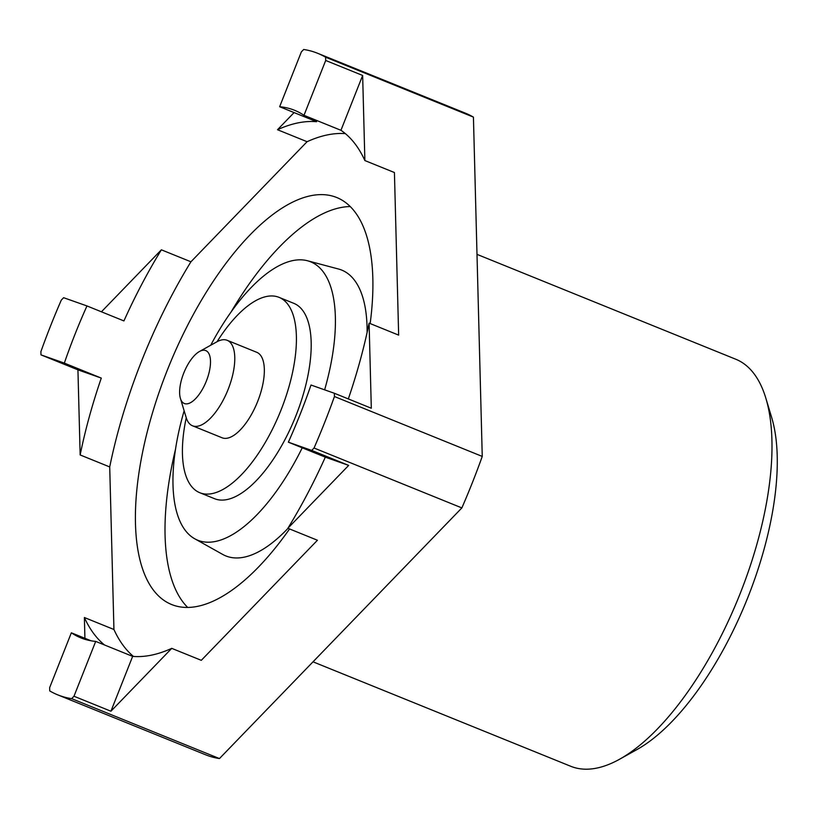 <?xml version="1.0" encoding="UTF-8"?>
<svg xmlns="http://www.w3.org/2000/svg" width="818" height="818" viewBox="0 0 818 818"><rect width="100%" height="100%" fill="white"/><g stroke="black" fill="none" stroke-linecap="round" stroke-linejoin="round"><path stroke-width="1.23" d="M313.018 661.823L570.78 766.292A219.613 92.117 -67.9 0 0 572.436 766.916A219.613 92.117 -67.9 0 0 619.563 759.247A219.613 92.117 -67.9 0 0 740.208 593.449A219.613 92.117 -67.9 0 0 765.863 398.243A219.613 92.117 -67.9 0 0 735.75 359.225L476.996 254.357M619.563 759.247L637.038 749.513A202.046 84.745 -67.9 0 0 748.03 596.976A202.046 84.745 -67.9 0 0 771.64 417.395L765.863 398.243M104.53 644.983A284.613 119.387 112.1 0 1 84.377 617.518L113.937 629.502L109.714 466.935L80.154 454.951A284.613 119.387 112.1 0 1 101.289 378.09L64.336 363.11L40.982 354.869L40.9 351.607A346.106 145.175 112.1 0 1 61.289 300.114L63.62 297.701L86.974 305.942L123.927 320.922A284.613 119.387 112.1 0 1 161.371 249.817L190.931 261.791L307.077 141.708L277.506 129.725A284.613 119.387 112.1 0 1 316.597 121.708L279.644 106.729L301.361 51.882L303.693 49.479A346.106 145.175 112.1 0 1 315.063 52.311A346.106 145.175 112.1 0 1 317.67 53.303A346.106 145.175 112.1 0 1 325.615 57.209L325.697 60.471L362.65 75.45L340.942 130.297A284.613 119.387 112.1 0 1 364.869 160.553L394.429 172.537L398.652 335.114L369.092 323.13A284.613 119.387 112.1 0 1 348.325 398.918M325.697 60.471L303.989 115.318L340.942 130.297M303.989 115.318A284.613 119.387 -67.9 0 0 294.572 110.287A284.613 119.387 -67.9 0 0 292.425 109.479A284.613 119.387 -67.9 0 0 279.644 106.729M350.206 206.555A219.613 92.117 -67.9 0 0 231.157 311.852M175.573 449A219.613 92.117 -67.9 0 0 187.721 607.467M370.155 323.56A219.613 92.117 -67.9 0 0 336.668 197.486A219.613 92.117 -67.9 0 0 335.012 196.862A219.613 92.117 -67.9 0 0 168.027 368.376A219.613 92.117 -67.9 0 0 171.698 604.553A219.613 92.117 -67.9 0 0 173.355 605.177A219.613 92.117 -67.9 0 0 289.562 528.949M210.717 345.237A150.215 63.006 112.1 0 1 307.456 260.748A150.215 63.006 112.1 0 1 309.47 261.382A150.215 63.006 112.1 0 1 324.634 389.828M302.241 447.804A150.215 63.006 112.1 0 1 198.897 540.667A150.215 63.006 112.1 0 1 194.766 538.796A150.215 63.006 112.1 0 1 184.142 410.8M194.766 538.796L222.741 554.451A154.213 64.683 -67.9 0 0 226.985 556.363A154.213 64.683 -67.9 0 0 288.018 528.326M367.098 332.486A154.213 64.683 -67.9 0 0 340.513 269.633A154.213 64.683 -67.9 0 0 338.437 268.999L307.456 260.748M217.067 341.709A105.41 44.213 112.1 0 1 278.202 297.036A105.41 44.213 112.1 0 1 278.999 297.333A105.41 44.213 112.1 0 1 280.758 410.697A105.41 44.213 112.1 0 1 200.604 493.029A105.41 44.213 112.1 0 1 199.807 492.722A105.41 44.213 112.1 0 1 186.248 417.763M199.807 492.722L214.592 498.714A105.41 44.213 -67.9 0 0 215.39 499.021A105.41 44.213 -67.9 0 0 295.543 416.689A105.41 44.213 -67.9 0 0 293.774 303.325L278.999 297.333M199.439 351.515L216.923 341.791A46.115 19.346 112.1 0 1 226.821 340.176A46.115 19.346 112.1 0 1 227.169 340.308A46.115 19.346 112.1 0 1 227.936 389.9A46.115 19.346 112.1 0 1 192.864 425.922A46.115 19.346 112.1 0 1 192.516 425.789A46.115 19.346 112.1 0 1 186.197 417.599L180.42 398.448A28.548 11.973 112.1 0 1 183.958 372.558A28.548 11.973 112.1 0 1 199.439 351.515A28.548 11.973 112.1 0 1 205.574 350.523A28.548 11.973 112.1 0 1 206.361 381.045A28.548 11.973 112.1 0 1 184.551 403.601A28.548 11.973 112.1 0 1 180.42 398.448M192.516 425.789L222.077 437.773A46.115 19.346 -67.9 0 0 222.424 437.906A46.115 19.346 -67.9 0 0 257.496 401.883A46.115 19.346 -67.9 0 0 256.729 352.292L227.169 340.308M369.092 323.13L371.311 408.233L334.358 393.264L311.004 385.022A284.613 119.387 112.1 0 1 288.365 442.18L325.319 457.16A284.613 119.387 112.1 0 1 287.875 528.264L317.435 540.248L201.3 660.33L171.739 648.357A284.613 119.387 112.1 0 1 132.649 656.373L95.696 641.404A284.613 119.387 112.1 0 1 80.767 637.835A284.613 119.387 112.1 0 1 71.35 632.805L91.033 640.78M133.457 656.445A284.613 119.387 112.1 0 1 113.937 629.502M109.714 466.935A284.613 119.387 112.1 0 1 190.931 261.791M86.974 305.942A284.613 119.387 -67.9 0 0 64.336 363.11M362.65 75.45L364.869 160.553M101.422 311.801L161.371 249.817M307.077 141.708A284.613 119.387 112.1 0 1 345.349 133.62M277.506 129.725L294.091 112.587M95.696 641.404L73.978 696.241L71.657 698.654A346.106 145.175 112.1 0 1 57.669 694.83L205.482 754.728A346.106 145.175 -67.9 0 0 219.459 758.562L461.863 507.917A346.106 145.175 -67.9 0 0 482.252 456.424L473.428 117.117L325.615 57.209M473.428 117.117A346.106 145.175 -67.9 0 0 465.473 113.201L317.67 53.303M57.669 694.83A346.106 145.175 112.1 0 1 49.724 690.913L49.642 687.652L71.35 632.805M84.919 638.306L84.377 617.518M80.154 454.951L77.935 369.848L101.289 378.09M77.935 369.848L40.982 354.869M334.358 393.264L334.439 396.526A346.106 145.175 112.1 0 1 314.051 448.019L311.719 450.421L348.673 465.401L325.319 457.16M311.719 450.421L288.365 442.18M348.673 465.401L287.875 528.264M171.739 648.357L110.931 711.22L132.649 656.373M110.931 711.22L73.978 696.241M71.657 698.654L219.459 758.562M334.439 396.526L482.252 456.424M461.863 507.917L314.051 448.019"/></g></svg>
